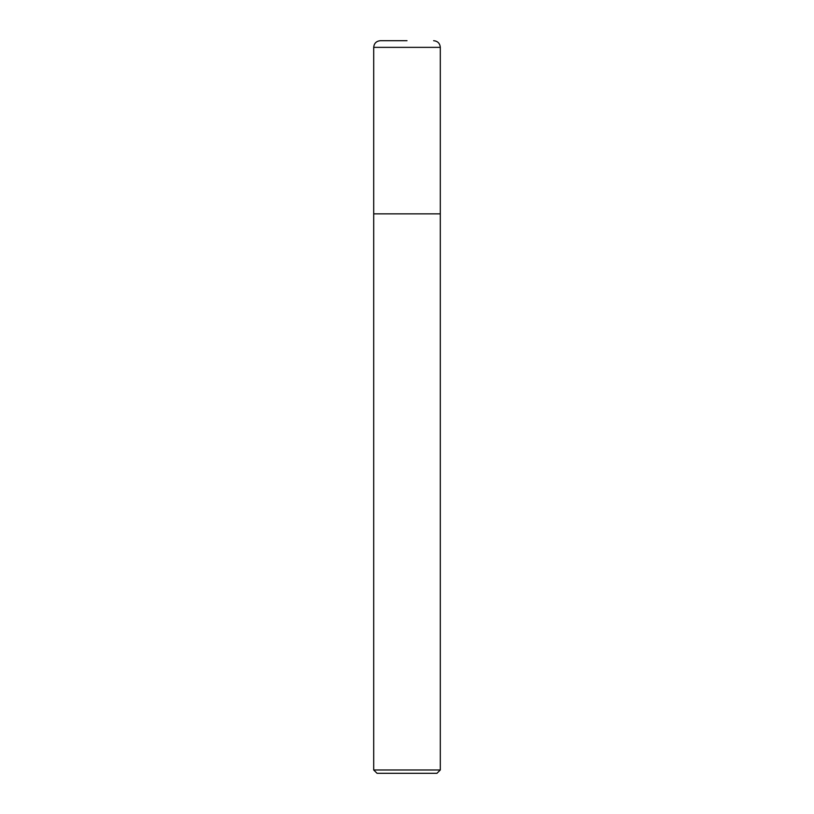 <?xml version="1.0" encoding="UTF-8"?>
<svg xmlns="http://www.w3.org/2000/svg" width="814" height="814" viewBox="0 0 814 814"><rect width="100%" height="100%" fill="white"/><g stroke="black" fill="none" stroke-linecap="round" stroke-linejoin="round"><path stroke-width="1.22" d="M407 40.7L380.362 40.7L407 40.7M440.303 769.973L436.965 773.3L377.035 773.3L373.697 769.973L440.303 769.973L440.303 213.858L373.697 213.858L440.303 213.858L440.303 47.365C439.906 43.315 437.688 41.097 433.638 40.7M373.697 769.973L373.697 47.365L440.303 47.365M373.697 47.365C374.094 43.315 376.312 41.097 380.362 40.7"/></g></svg>
